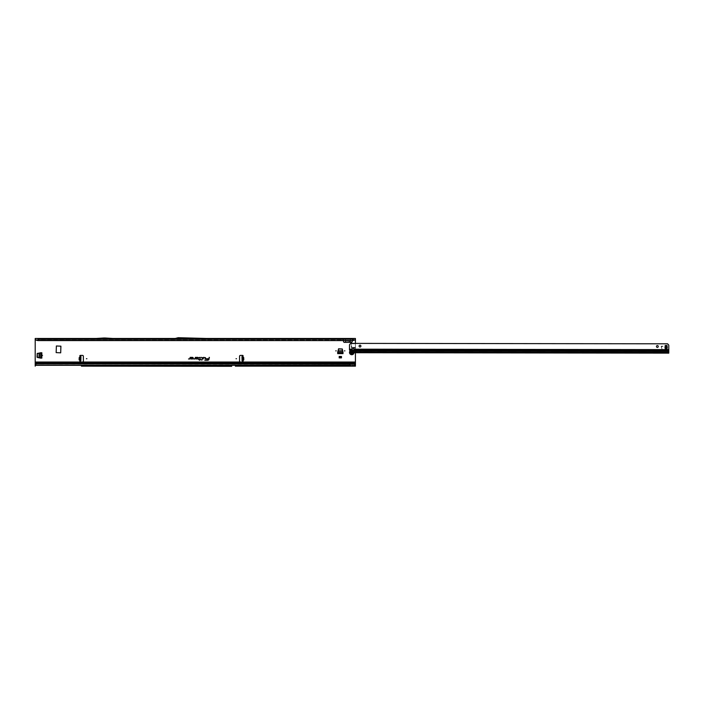 <?xml version="1.0" encoding="UTF-8"?>
<svg xmlns="http://www.w3.org/2000/svg" width="704" height="704" viewBox="0 0 704 704"><rect width="100%" height="100%" fill="white"/><g stroke="black" fill="none" stroke-linecap="round" stroke-linejoin="round"><path stroke-width="0.53" stroke-dasharray="3.52 2.64" d="M242.009 357.641L243.302 357.94L242.009 357.641L241.982 356.55L242.801 356.479A0.572 0.572 0 0 0 242.546 355.397L240.469 355.397A0.915 0.915 0 0 0 239.554 356.312L239.554 361.117A0.915 0.915 0 0 0 240.469 362.032L82.456 362.032A0.915 0.915 0 0 0 83.371 361.117L83.371 356.312A0.915 0.915 0 0 0 82.456 355.397L80.388 355.397A0.572 0.572 0 0 0 80.124 356.479L80.265 356.497M80.837 360.888L80.854 359.911L80.036 359.779L80.01 361.029A0.572 0.572 0 0 0 80.388 362.032L35.2 362.032L35.2 338.474L355.432 338.474L355.432 363.634L355.432 362.947L355.432 363.634L35.2 363.634L35.2 362.947L35.2 363.634L355.432 363.88M104.254 338.677L104.711 338.677M352.933 352L352.986 352.035A1.25 1.25 0 0 1 353.021 352.422A1.25 1.25 0 0 0 351.771 351.173A1.25 1.25 0 0 0 350.522 352.422A1.25 1.25 0 0 1 351.771 351.173A1.25 1.25 0 0 1 353.021 352.422A1.25 1.25 0 0 1 351.771 353.672A1.25 1.25 0 0 1 350.522 352.422A1.25 1.25 0 0 0 351.771 353.672A1.25 1.25 0 0 0 353.021 352.422A1.241 1.241 0 0 1 352.959 352.801L352.994 352.818A1.285 1.285 0 0 0 352.994 352.026A1.285 1.285 0 0 1 352.994 352.818A1.285 1.285 0 0 0 352.994 352.026L352.986 352.035A1.241 1.241 0 0 1 352.959 352.801L352.449 353.382A1.179 1.179 0 0 1 352.264 353.487L351.525 353.575A1.179 1.179 0 0 1 350.9 353.214L350.768 352.818A0.458 0.458 0 0 1 350.539 352.422L350.539 352.422A0.458 0.458 0 0 1 350.768 352.026L350.768 352.026A0.458 0.458 0 0 0 350.557 352.299L350.557 352.299A1.214 1.214 0 0 0 350.566 352.537A0.458 0.458 0 0 0 350.768 352.818A0.458 0.458 0 0 1 350.768 352.026A0.458 0.458 0 0 0 350.557 352.299L350.75 351.991A0.502 0.502 0 0 0 350.75 352.862M231.66 366.309L231.229 366.309A0.915 0.915 0 0 0 231.255 366.309L231.66 366.309A0.915 0.915 0 0 0 231.695 366.309L227.568 366.15L231.686 366.309M92.154 365.781L91.696 365.781M40.489 352.739L41.835 352.739L40.718 352.739L41.835 352.739L41.835 358.142L37.215 357.447L37.03 353.663L40.489 352.739M339.196 356.462L339.196 357.87L341.475 357.87L339.196 357.87L339.196 356.277L341.475 356.277L341.475 357.87L341.475 356.462M343.033 352.264L343.033 353.61L343.033 352.493L343.033 353.61L337.638 353.61L338.334 348.99L342.118 348.806L343.033 352.264M243.302 357.94L243.346 359.542L242.07 359.911L242.088 360.888M80.036 359.779L79.622 357.94L80.916 357.641L80.942 356.55M345.233 338.474L345.866 342.355L344.115 342.355L342.135 338.492M354.094 338.474L351.657 342.355L349.897 342.355L350.539 338.474M355.432 362.032L242.546 362.032A0.572 0.572 0 0 0 242.924 361.029L242.889 359.779M60.685 345.972L56.153 346.201L56.382 352.836L60.914 352.607L60.685 345.972M355.432 352.722L355.432 343.394M355.432 347.389L351.243 347.389L355.432 348.137M351.243 347.389L351.243 343.728L355.432 343.534M353.716 343.394L352.22 343.534M352.625 340.578L352.854 340.067L351.586 340.578M36.071 340.067L342.91 340.067L343.147 340.578M242.774 360.87L242.669 356.523L241.982 356.55M242.018 357.975L242.07 359.911M80.15 360.87L80.265 356.523M80.854 359.911L80.916 357.641M96.061 338.474L112.904 338.474L105.081 337.99A0.915 0.915 0 0 0 105.028 337.99L103.946 337.99A0.915 0.915 0 0 0 103.884 337.99L96.061 338.474L112.904 338.474M175.12 338.51L207.847 338.51M37.946 340.578L37.946 339.152L176.273 339.249L178.314 338.703L193.362 338.703L176.607 339.152L201.423 339.152L193.371 338.378L207.064 339.152L201.423 339.152M176.273 339.249L37.946 339.152M352.686 340.578L352.686 339.152M96.078 339.152L112.886 339.152L105.037 338.677L96.078 339.152L112.886 339.152L105.037 338.677L96.078 339.152M176.607 339.152L175.428 339.152M206.8 339.152L178.279 338.378L193.371 338.378L203.007 339.249M355.432 365.464L101.904 365.464L355.432 365.464L355.432 366.15L349.941 366.15M101.904 365.464L81.409 365.464L101.904 365.464A128.559 128.559 0 0 1 93.518 365.147A22.871 22.871 0 0 0 90.341 365.147A128.559 128.559 0 0 1 81.946 365.464A128.559 128.559 0 0 0 90.341 365.147A22.871 22.871 0 0 1 93.518 365.147A128.559 128.559 0 0 0 101.904 365.464M35.2 365.314L81.409 365.464L35.2 365.464L35.2 363.862M355.432 365.174L351.771 365.138L351.771 363.862L36.15 363.862M81.409 366.15L102.45 366.15A129.246 129.246 0 0 1 93.465 365.834A22.185 22.185 0 0 0 90.385 365.834A129.246 129.246 0 0 1 81.409 366.15A129.246 129.246 0 0 0 90.385 365.834A22.185 22.185 0 0 1 93.465 365.834A129.246 129.246 0 0 0 102.45 366.15M35.2 339.152L35.2 338.474M344.186 340.578L342.311 339.152M35.2 362.947L355.432 362.947M355.432 339.152L355.432 338.474M353.769 339.152L352.854 340.067L354.561 340.067M355.432 366.15L355.432 363.924L35.2 363.924L35.2 362.032M349.941 365.464L35.2 364.857L353.575 365.165M35.2 366.15L35.2 365.226L355.432 365.226M235.33 365.464L231.229 365.622A0.915 0.915 0 0 0 231.273 365.622L231.642 365.622A0.915 0.915 0 0 0 231.686 365.622L231.229 365.622A0.915 0.915 0 0 0 231.273 365.622L231.642 365.622A0.915 0.915 0 0 0 231.686 365.622L235.33 365.464M349.941 365.2L349.941 363.678M345.541 340.578L345.215 339.152M350.126 341.15L350.548 339.152M352.977 343.464L355.432 343.464M352.977 347.653L355.432 347.653M352.22 347.582L355.432 347.582M178.279 338.378L175.375 339.152L178.279 338.378M175.278 338.474L178.182 337.691L207.09 338.474M80.907 357.975L79.622 357.94M80.863 359.577L79.578 359.542M242.062 359.577L243.346 359.542M337.638 352.695L337.638 353.61L337.638 352.695L343.033 352.695M337.638 353.382L343.033 353.382L337.638 353.382M337.638 352.493L338.51 349.246L342.162 349.246L343.033 352.493M339.196 356.277L339.196 357.227L341.475 357.227L341.475 357.87L339.196 357.87L339.196 357.227M341.475 356.277L341.475 357.227M40.92 358.142L41.835 358.142L40.92 358.142L40.92 352.739M41.606 358.142L41.606 352.739L41.606 358.142M40.718 358.142L37.47 357.271L37.47 353.619L40.718 352.739M351.569 353.584L351.516 353.61A1.241 1.241 0 0 1 350.847 353.258L350.847 353.258A1.25 1.25 0 0 0 351.507 353.637L351.507 353.672A1.285 1.285 0 0 1 350.821 353.285L350.821 353.285A1.285 1.285 0 0 0 351.507 353.672L351.507 353.637A1.214 1.214 0 0 1 350.874 353.241L350.874 353.179M350.962 351.683L350.874 351.604A1.241 1.241 0 0 1 351.507 351.208L351.516 351.234A1.214 1.214 0 0 0 350.874 351.604L350.821 351.56A1.285 1.285 0 0 1 351.507 351.173A1.285 1.285 0 0 0 350.821 351.56L350.847 351.586A1.25 1.25 0 0 1 351.507 351.208L351.595 351.146A1.294 1.294 0 0 0 350.759 351.63L350.891 351.903M350.812 351.595L350.821 351.56A1.285 1.285 0 0 1 351.507 351.173A1.276 1.276 0 0 0 350.821 351.569L350.83 351.63M349.483 352.422A2.288 2.288 0 0 0 351.771 354.71A2.288 2.288 0 0 0 354.059 352.422A2.288 2.288 0 0 0 351.771 350.134A2.288 2.288 0 0 0 349.483 352.422M354.042 352.686A2.288 2.288 0 0 0 350.205 350.759L350.205 350.777M351.278 351.516L352.774 352.396A1.003 1.003 0 0 1 352.801 352.449L352.713 352.449A0.933 0.933 0 0 0 352.713 352.396A0.458 0.458 0 0 1 352.282 351.921L351.947 351.727A0.458 0.458 0 0 1 351.349 351.604A0.933 0.933 0 0 0 351.287 351.622L351.278 351.648A0.458 0.458 0 0 1 351.085 352.229L351.234 351.542A1.03 1.03 0 0 1 351.261 351.534A1.03 1.03 0 0 1 351.278 351.516L352.801 352.396A1.03 1.03 0 0 1 352.801 352.422L352.519 352.634M350.856 351.657L350.9 351.63A1.179 1.179 0 0 1 351.525 351.278L352.273 351.314A0.458 0.458 0 0 0 351.93 351.358A0.458 0.458 0 0 1 352.616 351.754A0.458 0.458 0 0 0 352.484 351.428L352.273 351.314A0.458 0.458 0 0 0 351.93 351.358L351.93 351.358A0.458 0.458 0 0 1 352.616 351.754L352.616 351.754A0.458 0.458 0 0 0 352.484 351.428L352.475 351.428A1.214 1.214 0 0 0 352.282 351.322A1.179 1.179 0 0 1 352.449 351.463L352.889 352.062A1.179 1.179 0 0 1 352.95 352.422A1.214 1.214 0 0 0 352.933 352.053L352.88 352.018M352.273 353.531L352.475 353.417A0.458 0.458 0 0 0 352.616 353.091L352.616 353.091A0.458 0.458 0 0 1 351.93 353.487L351.93 353.487A0.458 0.458 0 0 0 352.273 353.531L352.282 353.531A1.214 1.214 0 0 0 352.475 353.417A0.458 0.458 0 0 0 352.616 353.091A0.458 0.458 0 0 1 351.93 353.487A0.458 0.458 0 0 0 352.273 353.531L352.273 353.531M352.994 352.026L352.959 352.044A1.276 1.276 0 0 1 352.986 352.818L352.88 352.827M350.909 353.091L350.759 353.214A1.294 1.294 0 0 0 351.595 353.698L351.903 353.531A0.502 0.502 0 0 0 352.66 353.091L352.968 352.906A1.294 1.294 0 0 0 352.968 351.938L352.66 351.754A0.502 0.502 0 0 0 351.903 351.314L351.534 351.358M351.56 353.637L351.507 353.672A1.276 1.276 0 0 1 350.83 353.276L350.821 353.285A1.285 1.285 0 0 0 351.507 353.672A1.285 1.285 0 0 1 350.821 353.285A1.276 1.276 0 0 0 351.507 353.672L351.507 353.672M350.539 352.528L350.557 352.546A0.458 0.458 0 0 0 350.768 352.818L350.601 352.528A1.179 1.179 0 0 1 350.601 352.317L350.557 352.299M658.275 346.491A0.915 0.915 0 0 0 657.36 345.576A0.915 0.915 0 0 0 656.445 346.491A0.915 0.915 0 0 0 657.36 347.406A0.915 0.915 0 0 0 658.275 346.491M360.914 346.104A0.915 0.915 0 0 0 360.008 345.18A0.915 0.915 0 0 0 359.093 346.095A0.915 0.915 0 0 0 359.999 347.01A0.915 0.915 0 0 0 360.914 346.104M352.018 349.492A1.144 0.81 0.1 0 1 351.991 349.36L352.053 349.193A1.144 1.144 0 0 1 354.218 349.202L354.279 349.844M350.073 350.557L350.073 350.073L358.626 350.284L358.556 349.369L358.697 350.284L358.556 349.369L354.279 349.36A1.144 0.81 0.1 0 1 354.262 349.492M667.242 347.345A4.25 4.25 0 0 1 667.234 347.609A0.915 0.915 0 0 1 667.198 347.794A4.576 4.576 0 0 0 667.058 348.559L667.058 346.139A4.576 4.576 0 0 0 667.207 346.905A0.915 0.915 0 0 1 667.234 347.09A4.25 4.25 0 0 1 667.242 347.345M353.672 352.634L668.791 353.135L353.03 352.651M353.021 352.106L352.484 352.634L353.056 352.634M350.073 350.073L349.879 349.932A1.373 0.968 0.1 0 1 349.483 349.351L349.483 349.835M357.958 352.73L357.958 352.044L358.107 352.73L358.107 352.044L668.791 352.449L668.8 345.638A1.373 1.373 0 0 0 668.395 344.661L667.542 343.807L351.666 343.385L351.657 349.193L349.483 349.351M349.474 349.008L349.483 345.215L350.75 343.385L351.666 343.385M661.223 346.782L661.918 348.876L661.355 346.746L663.08 346.271L661.725 346.13A0.519 0.519 0 0 0 661.223 346.782L661.918 348.876L661.355 346.746L663.08 346.271L661.725 346.13A0.519 0.519 0 0 0 661.223 346.782M667.04 345.514L665.21 345.514L665.183 348.559A4.576 4.576 0 0 0 665.042 347.794A0.915 0.915 0 0 1 665.007 347.6A4.25 4.25 0 0 1 665.007 347.09A0.915 0.915 0 0 1 665.042 346.896A4.576 4.576 0 0 0 665.183 346.13L665.183 345.514M665.201 349.175L667.031 349.175M351.991 349.844L352.053 349.193M667.788 349.474L664.558 349.518L668.105 349.659A1.373 1.373 0.1 0 1 668.791 350.847L668.791 352.449L355.098 352.035L350.24 352.546M350.434 352.106L350.53 352.563L350.205 352.114M350.205 350.882L350.205 351.886L356.338 351.877L356.338 350.548L356.338 352.422L356.338 351.824L355.106 351.824L350.442 352.554M356.338 352.422L356.338 351.965M358.222 352.044L668.791 352.238L668.791 353.135L668.791 352.449L668.791 353.135L353.698 352.634L353.707 352.088M350.205 351.886L350.548 350.715L352.801 350.108M357.958 352.044L668.791 352.378M350.205 351.842L350.205 351.155A0.458 0.458 -179.9 0 1 350.548 350.742L355.309 349.518A1.03 1.03 0.1 0 1 356.338 350.548M352.229 350.275L355.142 350.768L355.106 351.85L350.205 351.771M358.626 350.284L668.791 350.689L668.791 351.296M358.626 349.466L668.791 349.774L668.791 350.258M668.791 350.847L668.791 352.29L359.242 351.877L360.721 350.803A0.458 0.458 -179.9 0 0 360.914 350.434L360.914 350.478A0.458 0.458 -179.9 0 1 360.721 350.856L358.222 352.722M356.338 350.601A1.03 1.03 0.1 0 0 355.309 349.571L355.027 349.571A0.458 0.458 0.1 0 0 354.913 349.589M354.112 349.756L354.913 349.536M350.205 351.71L355.106 351.824L355.168 349.518M664.558 349.518L664.453 349.58A0.458 0.458 0.1 0 0 664.215 349.976L663.986 351.296L467.042 351.041M664.558 349.474L664.453 349.536A0.458 0.458 0.1 0 0 664.224 349.932L664.215 349.976M664.224 349.932L664.215 351.067M663.986 351.349L467.042 351.085M466.814 350.812L466.822 349.721A0.458 0.458 0.1 0 0 466.594 349.325L466.594 349.325M466.814 350.856L466.822 349.721M466.488 349.21L361.416 349.07L466.488 349.263M361.416 349.122L361.258 349.21A0.686 0.686 0.1 0 0 360.914 349.809L360.914 350.434M361.416 349.07L361.258 349.166A0.686 0.686 0.1 0 0 360.914 349.756M360.914 349.809L360.914 350.478M668.791 350.891A1.373 1.373 0.1 0 0 668.105 349.712L667.788 349.527M242.836 357.738L242.801 356.479M80.089 357.738L80.124 356.479M35.2 340.067L343.042 340.067M345.866 342.355L349.897 342.355M352.722 340.067L355.432 340.067M352.686 339.39L37.946 339.39M345.33 339.39L350.442 339.39M345.453 338.941L350.319 338.941M345.761 340.701L350.002 340.701M355.432 343.728L351.243 343.728M337.656 352.37L343.015 352.37M337.92 351.12L342.751 351.12M337.946 351.023L342.725 351.023M40.594 358.125L40.594 352.766M39.345 357.852L39.345 353.03M39.248 357.834L39.248 353.047M351.085 352.229L351.252 351.569A1.003 1.003 0 0 1 351.296 351.542L351.41 351.569M353.61 352.669A1.857 1.857 0 0 0 350.205 351.419M349.474 349.166L351.639 349.36M354.218 349.202L668.791 349.615M668.791 351.182L355.142 350.768M665.21 346.227L667.04 346.227M665.201 348.471L667.031 348.471M665.201 348.99L667.031 348.99M665.21 345.699L667.04 345.708M349.879 350.425L349.879 349.932M356.796 352.73L356.796 352.044M191.998 338.378L191.541 338.378"/><path stroke-width="1.06" d="M42.522 355.441L42.064 355.441L42.522 355.441M336.222 350.865L335.764 350.865L336.222 350.865M344.907 350.865L344.45 350.865L344.907 350.865M236.491 358.714L236.034 358.714L236.491 358.714M242.018 357.966L241.982 356.541L242.801 356.479A0.572 0.572 0 0 0 242.546 355.397L240.469 355.397A0.915 0.915 0 0 0 239.554 356.312L239.554 361.117A0.915 0.915 0 0 0 240.469 362.032L242.546 362.032A0.572 0.572 0 0 0 242.924 361.029L242.088 360.888L242.018 357.966L242.704 357.958L242.66 356.523L241.982 356.541M80.238 357.403L79.376 357.386L80.159 357.174L79.314 357.614L79.253 359.85L80.168 360.114M79.306 360.096L80.15 359.876L80.01 361.029A0.572 0.572 0 0 0 80.388 362.032L82.456 362.032A0.915 0.915 0 0 0 83.371 361.117L83.371 356.312A0.915 0.915 0 0 0 82.456 355.397L80.388 355.397A0.572 0.572 0 0 0 80.124 356.479L80.617 356.55M86.891 358.714L86.434 358.714L86.891 358.714M205.533 357.685L203.482 357.377L203.139 358.978L203.667 357.606L205.225 357.606L205.26 358.978L205.533 357.685M205.498 357.685L203.509 357.412L203.183 358.943L203.632 357.57L205.225 357.57L205.075 358.943L205.498 357.685M202.576 357.685L201.247 357.377L202.347 357.702L201.802 360.272L202.576 357.685M202.541 357.685L201.274 357.412L202.382 357.711L201.846 360.228L202.541 357.685M200.112 357.606L199.822 359.462L198.66 359.691L199.769 359.691L199.646 360.272L200.842 359.462L200.05 359.462L200.112 357.377L199.021 357.606L200.235 357.685L199.848 359.498L198.739 359.498L199.813 359.656L199.69 360.228L200.798 359.498L200.006 359.498L200.112 357.412L199.065 357.57L200.112 357.606M81.409 366.15L231.66 366.309A0.915 0.915 0 0 0 231.695 366.309L102.45 366.15M37.03 357.227L37.215 353.434L41.835 352.739L41.835 358.142L37.03 357.227M338.554 348.806L342.338 348.99L343.033 353.61L337.638 353.61L338.554 348.806M56.382 345.972L56.153 352.607L60.685 352.836L60.914 346.201L56.382 345.972M36.494 363.722L36.494 363.722A1.373 1.355 180 0 0 35.798 364.162L35.2 364.857L35.2 362.947L355.432 362.947L355.432 352.722M355.432 343.394L352.977 343.464M355.432 342.98L355.432 339.425L353.936 340.322L355.432 339.425M343.147 340.578L343.974 342.355L351.789 342.355L352.625 340.578M35.2 339.425L36.696 340.322L35.2 339.425L35.2 362.947M197.648 358.978A0.801 0.801 0 0 0 198.449 358.178A0.801 0.801 0 0 0 197.648 357.377L195.342 357.377L195.07 358.688L193.714 358.978L194.982 358.978L195.527 357.606L197.648 357.606A0.572 0.572 0 0 1 198.22 358.178A0.572 0.572 0 0 1 197.648 358.75L196.645 358.442L196.134 358.978L197.648 358.943A0.766 0.766 0 0 0 198.414 358.178A0.766 0.766 0 0 0 197.648 357.412L195.378 357.412L195.105 358.697L193.758 358.943L195.254 358.732L195.501 357.57L197.648 357.57A0.616 0.616 0 0 1 198.264 358.178A0.616 0.616 0 0 1 197.648 358.794L196.214 358.943L197.648 358.943M192.456 358.978A0.801 0.801 0 0 0 193.257 358.178A0.801 0.801 0 0 0 192.456 357.377L190.15 357.377L189.878 358.688L188.522 358.978L189.79 358.978L190.335 357.606L192.456 357.606A0.572 0.572 0 0 1 193.028 358.178A0.572 0.572 0 0 1 192.456 358.75L191.453 358.442L190.942 358.978L192.456 358.943A0.766 0.766 0 0 0 193.222 358.178A0.766 0.766 0 0 0 192.456 357.412L190.186 357.412L189.913 358.697L188.566 358.943L190.062 358.732L190.309 357.57L192.456 357.57A0.616 0.616 0 0 1 193.072 358.178A0.616 0.616 0 0 1 192.456 358.794L191.022 358.943L192.456 358.943M209.396 357.377L208.868 358.75L206.14 358.75L208.806 359.058A1.241 1.241 0 0 1 207.592 360.043L204.794 360.272L207.592 360.272A1.47 1.47 0 0 0 209.026 359.102L209.158 357.377M339.196 357.87L341.475 357.87L341.475 356.462L339.196 356.462L339.196 357.87M242.308 356.55L243.549 357.386L242.686 357.403M242.757 360.114L243.619 360.096L242.774 360.87L242.704 357.949M80.15 360.87L80.837 360.888M80.15 359.876L80.265 356.523M80.951 356.514L80.265 356.497L80.951 356.514L80.837 360.862M80.265 356.497L80.15 360.844M207.09 338.474L355.432 338.474L355.432 338.994M35.2 338.994L35.2 338.474L175.278 338.474M207.847 338.51L175.12 338.51L178.182 337.691L207.847 338.51M36.502 339.918L37.946 340.393L352.686 340.578L37.946 340.578L37.946 338.474M354.138 339.918L352.686 340.393L352.686 338.474M231.211 366.309A0.915 0.915 0 0 0 231.255 366.309L231.66 366.309M35.2 362.032L355.432 362.032M355.432 365.006L353.778 363.88L355.432 365.006L355.432 362.947M351.771 363.862L355.432 363.114M355.432 365.314L355.432 366.15L235.347 366.15L349.941 366.15L349.941 363.678L36.67 363.678M35.2 364.857L35.2 366.15M36.494 363.845A1.373 1.355 180 0 0 35.798 364.276L35.2 364.98M36.67 363.792L353.839 364.162M345.717 342.355L345.541 340.578M350.046 342.355L350.231 340.578M351.586 340.578L350.126 341.15L344.186 340.578M352.686 340.578L353.936 340.322M37.946 340.578L36.696 340.322M209.194 357.412L208.894 358.794L206.14 358.943L208.842 359.066A1.276 1.276 0 0 1 207.592 360.078L204.838 360.228L207.592 360.228A1.434 1.434 0 0 0 208.991 359.102L209.352 357.412M353.778 363.88L349.941 363.678M112.904 338.474L105.081 337.99A0.915 0.915 0 0 0 105.028 337.99L103.946 337.99A0.915 0.915 0 0 0 103.884 337.99L96.061 338.474M80.115 360.879L80.67 360.897M243.549 357.386L242.722 357.641L242.774 359.876L243.672 359.85L243.61 357.614L242.009 357.65M242.748 359.876L243.786 359.85L243.725 357.614M337.638 352.449L343.033 352.493L342.118 349.034L338.554 349.034L337.656 352.37M337.638 352.695L343.033 352.695M339.196 357.412L341.475 357.412M40.665 352.748L37.259 353.663L37.435 357.447L40.665 358.134L40.665 352.748M40.92 358.142L40.92 352.739M350.442 352.176L355.098 352.722L668.791 353.135L668.8 345.638A1.373 1.373 0 0 0 668.395 344.661L667.542 343.807L350.75 343.385L349.888 344.247A1.373 1.373 0 0 0 349.483 345.215L349.483 349.835A1.373 0.968 -179.9 0 0 349.879 350.425L350.205 350.777A2.288 2.288 0 0 0 351.639 354.71A2.288 2.288 0 0 0 354.042 352.686M352.519 352.634L351.278 353.329A1.03 1.03 0 0 1 351.261 353.311L351.041 352.695M351.261 353.311A1.03 1.03 0 0 1 351.234 353.302L351.085 352.616A0.458 0.458 0 0 1 351.278 353.197L351.19 353.162M656.445 346.491A0.915 0.915 0 0 1 657.36 345.576A0.915 0.915 0 0 1 658.275 346.491A0.915 0.915 0 0 1 657.36 347.406A0.915 0.915 0 0 1 656.445 346.491M359.093 346.095A0.915 0.915 0 0 1 360.008 345.18A0.915 0.915 0 0 1 360.914 346.104A0.915 0.915 0 0 1 359.999 347.01A0.915 0.915 0 0 1 359.093 346.095M353.135 350.627A1.144 0.81 -179.9 0 0 354.279 349.844L354.218 349.202A1.144 1.144 0 0 0 352.053 349.193L351.991 349.844A1.144 0.81 -179.9 0 0 353.135 350.627M354.262 349.492A1.144 0.81 0.1 0 1 352.018 349.492M667.242 347.345A4.25 4.25 0 0 1 667.234 347.609A0.915 0.915 0 0 1 667.198 347.794A4.576 4.576 0 0 0 667.058 348.559L667.058 346.139A4.576 4.576 0 0 0 667.207 346.905A0.915 0.915 0 0 1 667.234 347.09A4.25 4.25 0 0 1 667.242 347.345M353.056 352.651L350.24 352.546M357.711 349.853L357.641 350.768L668.791 351.173M350.434 352.458L350.205 350.777L357.711 350.671M665.183 345.514L665.183 346.13A4.576 4.576 0 0 1 665.042 346.896A0.915 0.915 0 0 0 665.007 347.09A4.25 4.25 0 0 0 665.007 347.6A0.915 0.915 0 0 0 665.042 347.794A4.576 4.576 0 0 1 665.183 348.559L665.21 345.514L667.058 345.514M667.058 349.175L665.201 349.175M352.801 350.108L354.112 349.756M354.561 340.067L355.432 340.067M35.2 340.067L36.071 340.067M79.138 359.85L79.2 357.614L80.203 357.641M37.946 339.214L352.686 339.214M35.2 363.862L36.15 363.862M35.2 365.314L349.941 365.314M80.846 360.404L80.159 360.386M80.934 356.972L80.247 356.954M241.982 356.664L242.669 356.646M242.079 360.404L242.766 360.386M242.088 360.862L242.774 360.844M337.99 350.812L342.681 350.812M337.911 351.19L342.76 351.19M39.037 357.79L39.037 353.1M39.415 357.87L39.415 353.012M351.278 353.197L351.287 353.223A0.933 0.933 0 0 0 351.322 353.25L351.349 353.241A0.458 0.458 0 0 1 351.947 353.118L352.282 352.924A0.458 0.458 0 0 1 352.396 352.625M350.205 351.419A1.857 1.857 0 0 0 351.648 354.279A1.857 1.857 0 0 0 353.61 352.669M352.378 352.924L351.296 353.302A1.003 1.003 0 0 1 351.252 353.285L351.287 353.223M668.791 350.258L357.782 349.853M350.205 351.965L668.791 352.378M668.791 351.296L350.205 350.882M665.21 346.782L667.04 346.79M665.21 347.908L667.04 347.908M665.201 348.427L667.031 348.427M665.21 346.262L667.04 346.262M349.474 349.193L352.053 349.193M354.218 349.202L668.791 349.615M351.991 349.844L349.483 349.835M357.641 349.853L354.279 349.844M341.678 338.474L342.135 338.492"/></g></svg>
